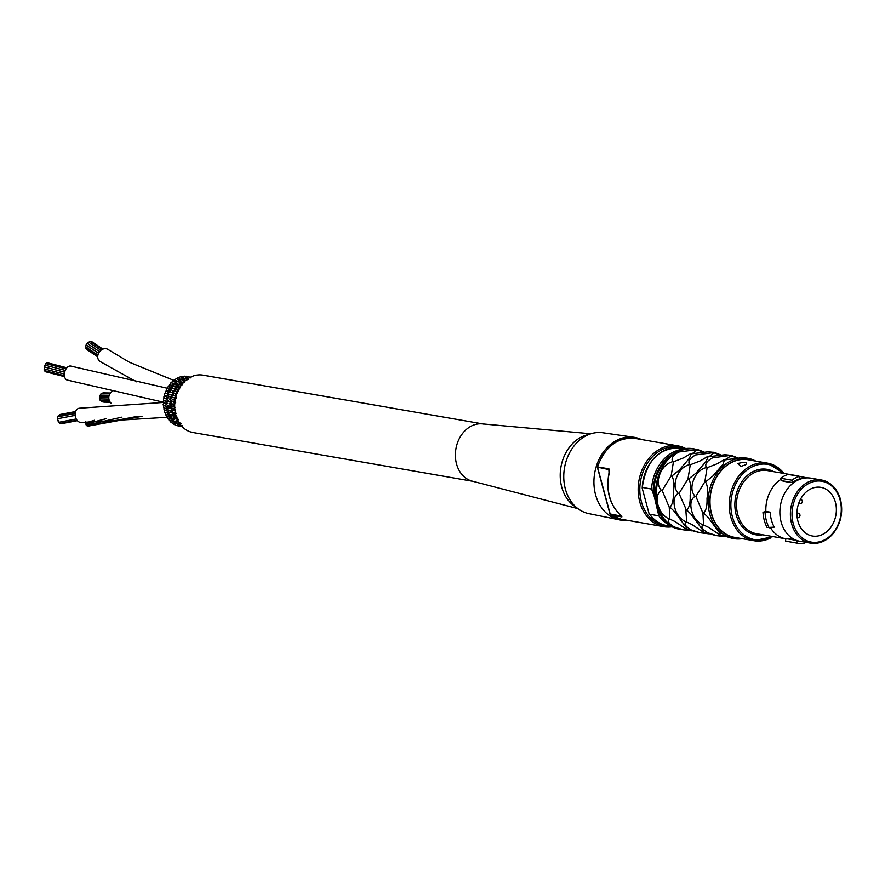 <?xml version="1.0" encoding="UTF-8"?>
<svg xmlns="http://www.w3.org/2000/svg" width="885" height="885" viewBox="0 0 885 885"><rect width="100%" height="100%" fill="white"/><g stroke="black" fill="none" stroke-linecap="round" stroke-linejoin="round"><path stroke-width="1.33" d="M654.269 496.54L658.816 515.833L649.701 514.251L648.971 513.289L642.211 488.243L642.466 487.458L651.581 489.051L654.269 496.54A37.281 29.493 99.9 0 1 671.914 455.786M642.211 488.243L642.466 487.458A39.493 31.24 -80.1 0 1 680.709 447.898L687.048 449.005M673.474 526.807L667.146 525.701A39.493 31.24 -80.1 0 1 649.701 514.251L648.971 513.289M797.042 540.558L796.81 543.069L785.581 541.111L785.825 538.556L796.743 540.458A32.037 25.344 99.9 0 0 799.918 541.288L810.45 543.125A32.037 25.344 99.9 0 0 823.88 540.967M796.81 543.069A34.36 27.192 99.9 0 0 798.115 543.335A34.36 27.192 99.9 0 0 804.697 543.467L804.819 542.14M785.581 541.111A34.36 27.192 99.9 0 0 786.887 541.377L798.115 543.335M789.929 539.153A31.827 25.178 -80.1 0 1 785.825 538.556A116.776 71.276 104.3 0 1 794.807 539.872L796.732 540.458A32.037 25.344 99.9 0 1 781.123 521.995A32.037 25.344 99.9 0 1 797.496 480.323A32.037 25.344 99.9 0 1 807.64 477.878A32.037 25.344 99.9 0 1 810.925 478.166L821.457 480.002A32.037 25.344 99.9 0 0 808.016 482.159A32.037 25.344 99.9 0 0 790.416 515.667A32.037 25.344 99.9 0 0 810.45 543.125C818.625 544.33 825.982 541.399 832.531 534.341C840.805 524.174 843.46 512.537 840.496 499.439C837.177 488.487 830.827 482.004 821.457 480.002A32.037 25.344 99.9 0 1 840.252 499.295M755.735 461.096A40.765 32.258 99.9 0 0 747.725 458.286L741.973 457.689L724.428 459.946L723.023 464.249L712.956 475.953L705.511 481.949C707.679 485.555 708.188 491.02 707.015 498.332C707.27 505.755 706.13 510.645 703.597 512.979L708.011 517.271L720.136 533.666L719.793 534.872L733.72 538.611A40.765 32.258 99.9 0 0 742.216 538.677M724.837 459.957L723.72 459.868L726.662 459.005L730.778 455.775L737.194 458.032M773.147 536.62L753.887 540.713L734.661 537.361A39.371 31.152 -80.1 0 1 710.035 503.609A39.371 31.152 -80.1 0 1 731.674 462.435A39.371 31.152 -80.1 0 1 748.19 459.78L767.417 463.132A39.371 31.152 99.9 0 0 750.9 465.787A39.371 31.152 99.9 0 0 729.262 506.961A39.371 31.152 99.9 0 0 753.887 540.713A39.371 31.152 99.9 0 0 770.404 538.058M692.181 530.878L683.143 529.794L674.193 526.918C668.772 523.61 667.091 520.977 669.149 519.019C663.595 516.254 659.878 511.596 657.997 505.036C656.205 497.99 657.345 493.1 661.427 490.39C657.765 486.407 657.256 480.942 659.922 474.006C662.622 467.313 666.881 463.209 672.7 461.682C670.963 458.452 673.009 455.233 678.839 452.003L696.373 449.735L697.148 449.469L695.234 449.137A40.765 32.258 -80.1 0 0 678.131 451.881A40.765 32.258 -80.1 0 0 655.73 494.516A40.765 32.258 -80.1 0 0 681.229 529.462C639.49 524.882 654.402 439.325 695.234 449.137M725.866 536.741L716.828 535.668L707.878 532.792C702.458 529.484 700.776 526.852 702.834 524.894C697.28 522.128 693.563 517.471 691.683 510.899C689.891 503.853 691.03 498.974 695.101 496.253C691.439 492.281 690.942 486.816 693.608 479.869C696.307 473.176 700.566 469.072 706.385 467.557C704.648 464.326 706.695 461.096 712.525 457.877L730.833 455.344L725.125 454.746L706.883 456.937L709.825 456.074L713.929 452.843L712.646 452.489L713.985 452.401L708.288 451.815L690.046 453.994L692.977 453.142L697.092 449.912L696.373 449.735C695.466 448.784 697.889 449.514 703.663 451.925L703.995 452.102M745.502 464.846L740.922 466.395L737.78 463.497C745.812 461.616 748.389 462.07 745.502 464.846M794 475.433A32.037 25.344 -80.1 0 1 796.887 475.721L767.561 470.61A32.037 25.344 -80.1 0 0 754.12 472.767A32.037 25.344 -80.1 0 0 736.519 506.264A32.037 25.344 -80.1 0 0 756.553 533.721L785.803 538.821A32.037 25.344 -80.1 0 1 770.514 527.692M762.981 512.26A34.36 27.192 99.9 0 0 767.085 527.482L774.253 527.139A31.561 24.968 99.9 0 1 771.421 520.059A31.561 24.968 99.9 0 1 770.216 512.149A116.776 19.083 177.5 0 0 765.857 511.519L769.342 512.127L762.981 512.26L765.857 511.519A32.037 25.344 -80.1 0 1 780.902 479.36M796.887 475.721A32.037 25.344 -80.1 0 1 800.084 476.55L807.64 477.878M835.396 502.226A24.691 19.536 -80.1 0 1 831.258 526.675A24.691 19.536 -80.1 0 1 812.408 536.011A24.691 19.536 -80.1 0 1 797.407 508.333A24.691 19.536 -80.1 0 1 820.893 487.358A24.691 19.536 -80.1 0 1 835.396 502.226M780.592 478.232A34.36 27.192 99.9 0 1 788.148 474.415L799.376 476.373L800.018 478.73A31.827 25.178 99.9 0 0 792.462 482.546A116.776 55.102 53.7 0 1 781.234 480.588L780.592 478.232L791.821 480.179L792.462 482.546L781.234 480.588M765.082 512.625A34.36 27.192 99.9 0 0 769.187 527.847M770.216 512.149L769.342 512.127M799.376 476.373A34.36 27.192 99.9 0 0 791.821 480.179M719.793 534.872L708.852 527.493L703.575 524.993L702.911 512.835L703.597 512.979M703.188 513.765L695.864 496.385L704.825 481.838L705.511 481.949M704.825 481.838L707.126 467.711L717.403 463.685L723.72 459.868M702.956 531.929L692.004 524.551L686.738 522.05L685.698 508.421L679.016 493.443L687.988 478.907L688.674 479.017C690.842 482.624 691.34 488.077 690.178 495.401C690.433 502.824 689.282 507.702 686.749 510.048L691.163 514.34L703.298 530.723L702.956 531.929L715.29 535.392M686.34 510.833L686.063 509.904L686.749 510.048M713.929 452.843L720.346 455.089M707.989 457.025L706.175 461.317L696.119 473.01L688.674 479.017M730.778 455.775L730.059 455.609C729.151 454.647 731.574 455.377 737.349 457.799L737.681 457.965M687.988 478.907L690.278 464.78L700.555 460.753L706.883 456.937M695.101 496.253L695.864 496.385M706.385 467.557L707.126 467.711M702.834 524.894L703.575 524.993M708.918 533.843L699.991 532.737L691.041 529.849C685.609 526.553 683.928 523.92 685.997 521.962C680.432 519.196 676.715 514.528 674.846 507.968C673.042 500.921 674.193 496.042 678.264 493.321C674.602 489.339 674.105 483.885 676.76 476.938C679.459 470.245 683.718 466.141 689.537 464.625C687.8 461.395 689.846 458.165 695.676 454.934L713.221 452.677C712.303 451.715 714.737 452.445 720.512 454.857L720.832 455.034M678.264 493.321L679.016 493.443M689.537 464.625L690.278 464.78M685.997 521.962L686.738 522.05M691.152 454.082L689.338 458.386L679.271 470.079L671.826 476.075C673.994 479.681 674.503 485.146 673.33 492.458C673.585 499.892 672.445 504.771 669.912 507.105L674.326 511.397L686.461 527.792L686.107 528.998L699.991 532.737M686.107 528.998L675.167 521.619L669.89 519.119L669.226 506.961L669.912 507.105M669.503 507.89L662.179 490.511L671.14 475.964L671.826 476.075M697.092 449.912L703.509 452.158M671.14 475.964L673.441 461.837L683.718 457.81L690.046 453.994M661.427 490.39L662.179 490.511M672.7 461.682L673.441 461.837M669.149 519.019L669.89 519.119M610.296 514.451A1.162 0.675 -55.7 0 0 610.661 514.948L621.889 516.906L620.684 515.136A40.998 32.446 -80.1 0 1 609.278 472.878L608.902 468.796L597.64 466.97M621.635 516.143L610.163 513.975M597.607 467.18L608.88 469.581L609.035 472.856C605.727 490.5 609.544 504.572 620.485 515.048L621.613 516.021M608.902 468.796A1.162 0.918 -80.1 0 0 608.88 469.581L609.466 472.988M672.799 526.697L663.861 526.675L621.049 519.207A40.998 32.446 -80.1 0 1 610.661 514.948A1.162 0.918 -80.1 0 1 610.274 514.362L597.652 467.623A1.162 0.918 -80.1 0 1 597.674 466.837A40.998 32.446 -80.1 0 1 635.131 438.418L677.943 445.885A40.998 32.446 99.9 0 0 660.741 448.64A40.998 32.446 99.9 0 0 638.207 491.529A40.998 32.446 99.9 0 0 663.861 526.675A40.998 32.446 99.9 0 0 672.722 526.675M627.2 520.28A41.938 33.176 -80.1 0 1 619.456 519.86L588.746 513.599A41.042 32.468 -80.1 0 1 578.392 508.997L573.922 505.766A38.442 30.411 -80.1 0 1 560.493 470.212A38.442 30.411 -80.1 0 1 581.379 437.046A38.442 30.411 -80.1 0 1 586.235 435.132L591.534 433.595A41.042 32.468 -80.1 0 1 602.84 432.765L633.848 437.267A41.938 33.176 -80.1 0 1 641.282 439.491M578.392 508.997A41.042 32.468 -80.1 0 1 564.055 471.041A41.042 32.468 -80.1 0 1 586.346 435.641A41.042 32.468 -80.1 0 1 591.534 433.595M577.85 508.609L472.159 481.13A29.116 23.043 -80.1 0 1 455.377 455.554A29.116 23.043 -80.1 0 1 471.406 426.028A29.116 23.043 -80.1 0 1 482.137 423.871L590.892 433.783M619.456 519.86A41.938 33.176 -80.1 0 1 593.946 483.597A41.938 33.176 -80.1 0 1 617 440.21A41.938 33.176 -80.1 0 1 633.848 437.267M100.89 350.327L88.799 342.196A0.929 0.752 123.9 0 0 87.759 343.734A0.929 0.752 123.9 0 0 88.268 343.834M190.651 377.873L188.881 376.678A1.162 0.918 99.9 0 0 187.498 377.452M185.54 377.718L187 377.475L185.983 378.846M188.317 379.521L187 377.475L184.832 376.258A1.162 0.918 99.9 0 0 183.483 377.53M187 377.475L187.72 378.006M185.131 380.926L182.952 377.884L181.58 378.116L182.952 377.884L182.166 379.466L183.151 380.163M182.255 377.475L180.739 376.888A1.162 0.918 99.9 0 0 180.031 379.09L182.719 380.13M182.952 377.884L183.859 378.36M186.481 379.975L187.908 379.632M182.587 384.068L180.551 382.32L179.323 382.585L181.691 382.585L179.002 379.322L177.697 379.532L179.002 379.322L178.361 380.605L179.356 382.652M178.095 378.891L176.768 378.548A1.162 0.918 99.9 0 0 176.237 380.804L179.035 381.535M184.987 381.125L182.819 380.827L184.146 380.506L183.416 381.833L184.534 382.729M179.002 379.322L180.064 379.687M184.146 380.506L185.12 380.904M174.887 383.139L175.307 381.745L176.524 381.933L175.429 380.141A1.162 0.918 99.9 0 0 173.77 381.247M173.106 381.158A1.162 0.918 99.9 0 0 172.741 383.459L175.606 383.847M173.991 381.767L173.095 381.158M174.079 381.9L175.307 381.745L178.56 385.086L177.288 384.997L177.022 386.535M180.551 382.32L180.053 383.78L180.927 385.329M171.856 386.479L172.033 385.019L173.371 384.997L172.011 383.139A1.162 0.918 99.9 0 0 170.495 384.621M169.898 384.61A1.162 0.918 99.9 0 0 169.699 386.922L172.575 386.977M170.683 384.898L169.887 384.61M170.882 385.119L174.467 386.513L175.861 388.283M177.752 387.033L174.644 386.712M176.137 385.196L177.288 384.997L176.137 385.196M180.485 387.829L177.288 384.997M180.872 385.229L182.056 384.931L180.872 385.229M169.4 390.473L169.334 389.035L170.739 388.747L169.112 386.889M167.796 388.648L167.276 388.758A1.162 0.918 99.9 0 0 167.265 391.059L170.086 390.783M168.239 389.035L171.967 390.219L173.714 392.033M173.405 388.526L174.478 388.415L174.622 390.108M175.175 390.274L172.254 390.44M171.956 386.645L173.25 388.371L170.086 388.482M179.533 387.995L178.062 388.05L179.146 387.851L179.08 389.488M177.022 390.086L174.478 388.415L178.162 387.663M179.146 387.851L179.832 387.486M169.013 394.356L166.258 393.504L167.32 393.582L167.973 395.119M167.32 393.582L168.758 393.017L166.867 391.236A1.162 0.918 99.9 0 0 165.661 393.106L165.362 393.405A1.162 0.918 99.9 0 0 165.539 395.683L168.25 395.108M167.575 394.92L169.466 396.668L166.811 397.52L166.07 398.493L166.977 399.788M171.248 392.442L172.265 392.442L172.686 394.024M173.15 394.079L170.473 394.61L172.199 396.192M172.498 397.42L169.754 396.768L173.814 395.329L172.52 393.925M169.433 390.517L171.015 392.287L168.084 392.829M177.653 391.712L175.728 391.502L176.746 391.413L177.055 393.161M177.575 393.161L175.141 393.582L176.425 394.931M173.869 393.438L174.92 393.427L172.265 392.442L172.995 391.79M176.746 391.413L177.409 390.871M167.508 397.63L165.362 395.993A1.162 0.918 99.9 0 0 164.289 397.984L164.245 398.361A1.162 0.918 99.9 0 0 164.588 400.595M167.508 403.339L164.632 403.239L165.65 403.527L166.336 402.343L168.681 401.336L166.601 399.732M165.041 398.305L166.07 398.493L165.041 398.305M170.728 396.878L171.424 398.294M171.402 400.573L169.367 399.035L171.779 398.272M167.896 398.781L166.07 398.493M171.801 401.602L168.991 401.314L169.953 401.547L172.708 399.622L171.236 398.239M175.949 396.967L173.792 397.63L175.33 399.002M176.181 395.772L173.991 395.429L174.953 395.462L176.469 398.095L173.847 399.821L175.761 402.321M174.953 395.462L175.639 394.721M163.957 403.405L164.212 403.328A1.162 0.918 99.9 0 0 164.013 405.64A1.162 0.918 99.9 0 0 164.466 405.573L166.834 404.522M165.65 403.527L166.391 404.578L165.65 403.527M171.336 404.976L168.969 403.593L171.104 402.675M169.953 401.547L172.354 404.08L170.573 404.965M174.976 401.071L173.084 401.845L174.92 403.195M172.918 399.655L173.847 399.821L172.918 399.655M175.186 400.053L173.847 399.821M164.566 408.295A1.162 0.918 99.9 0 0 165.185 410.397L167.309 409.202M165.052 408.096L166.988 409.301L166.081 408.483L166.668 407.1L168.725 406.06L166.126 404.478M164.51 408.317L164.035 408.051A1.162 0.918 99.9 0 0 164.798 407.974M169.002 405.883L170.882 407.188L169.953 406.248L170.573 404.976M172.011 409.224L169.3 407.952L166.081 408.483M175.219 407.321L173.04 406.115L174.688 405.275M171.801 405.817L172.785 406.182L169.953 406.248M174.71 404.412L172.564 403.991L174.4 405.363L173.471 404.301L175.772 402.31M165.749 412.996A1.162 0.918 99.9 0 0 166.701 414.877L168.581 413.583M166.28 412.642L168.382 413.682L167.331 413.129L167.796 411.569L169.577 410.618L166.612 409.235M166.026 412.786L165.163 412.808A1.162 0.918 99.9 0 1 165.761 410.551M173.405 413.107L170.329 412.067L167.331 413.129M169.765 410.275L171.823 411.414L170.75 410.751L172.796 408.317M173.692 410.009L170.75 410.751M174.765 408.726L172.929 408.262L174.953 409.478L173.858 408.704L174.688 407.166M167.741 417.222A1.162 0.918 99.9 0 0 168.969 418.793M168.261 416.702L170.495 417.543L169.367 417.277L169.666 415.563L171.203 414.357M168.15 416.802L167.077 417.089A1.162 0.918 99.9 0 1 167.508 414.799M176.215 413.284L172.287 414.888L173.471 415.242L172.287 414.888L172.663 413.24L173.98 412.288M173.515 415.209L169.367 417.277M175.318 412.83L176.192 413.295M174.964 412.841L175.108 411.613M170.462 420.795A1.162 0.918 99.9 0 0 171.878 421.979L173.206 420.729M175.673 418.561L172.077 420.74L170.916 420.098L173.239 420.696L172.077 420.74L172.199 418.893L173.504 417.72M177 417.477L174.511 418.461L173.438 417.786L175.75 418.494L174.511 418.461L174.743 416.658L175.861 415.751M175.761 415.839L176.768 416.525L175.761 415.839M178.195 421.061L177.321 421.315L178.416 419.335M173.781 423.528A1.162 0.918 99.9 0 0 175.407 424.18M178.372 421.249L175.352 423.362L174.124 422.665L176.502 423.019L175.352 423.362L176.281 421.271M177.597 421.26L178.471 421.559M177.321 421.315L178.56 421.028L176.17 420.563L177.321 421.315M177.575 425.309A1.162 0.918 99.9 0 0 179.279 425.386M177.752 424.302L179.047 425.032L180.142 424.402L179.047 425.032L178.527 423.417M175.739 423.849A1.162 0.918 99.9 0 0 176.613 425.464L179.047 425.032L180.949 423.539M179.367 422.521L180.595 423.329M190.585 377.154A1.162 0.918 99.9 0 0 189.844 377.331M187.742 378.039L187.266 376.833A1.162 0.918 99.9 0 0 185.706 376.711M183.217 376.91A1.162 0.918 99.9 0 0 181.525 377.198M180.075 379.709L179.224 378.039A1.162 0.918 99.9 0 0 177.498 378.736M169.123 386.9A1.162 0.918 99.9 0 0 167.84 388.703M167.044 402.387L164.665 400.938A1.162 0.918 99.9 0 0 163.736 403.04A1.162 0.918 99.9 0 0 164.4 403.095M167.376 407.056L164.798 405.872A1.162 0.918 99.9 0 0 164.035 408.051M179.522 425.187A1.162 0.918 99.9 0 0 180.573 426.349L182.653 425.796M175.872 421.149L173.006 421.249A1.162 0.918 99.9 0 0 172.94 423.561M172.829 418.66L169.964 418.417A1.162 0.918 99.9 0 0 169.721 420.74M112.55 391.214A7.224 6.604 91 0 0 109.342 394.887A7.224 6.604 91 0 0 111.488 403.549M173.858 380.406L129.232 362.186L108.036 349.464A7.224 5.808 123.9 0 0 107.616 349.21A7.224 5.808 123.9 0 0 99.02 352.462A7.224 5.808 123.9 0 0 99.972 361.445L136.401 381.811M44.504 368.956A0.929 0.575 104.5 0 0 44.847 370.527M167.597 388.305L70.866 366.091A7.224 4.469 104.5 0 0 65.169 370.627A7.224 4.469 104.5 0 0 67.26 380.085L163.282 402.177M163.327 402.465L79.119 408.25A7.224 5.255 79.2 0 0 75.125 414.445A7.224 5.255 79.2 0 0 79.03 421.968A7.224 5.255 79.2 0 0 81.818 422.444L167.73 417.266M94.54 420.253L85.369 422.975L85.79 424.07M85.325 421.791L85.756 422.886M87.847 424.988L88.268 426.083M86.774 424.833L87.206 425.928M106.51 418.616L85.867 424.103L86.299 425.198M482.889 423.937L202.919 375.14A29.116 23.043 99.9 0 0 175.219 399.865A29.116 23.043 99.9 0 0 192.919 432.511L472.878 481.318M473.619 481.451A29.116 23.043 -80.1 0 1 455.919 448.806A29.116 23.043 -80.1 0 1 483.619 424.07M102.218 349.442L90.458 341.533A0.929 0.752 123.9 0 0 89.131 342.406M86.299 347.23A0.929 0.752 123.9 0 0 86.188 348.657L97.726 356.423M99.551 351.71L87.515 343.612A0.929 0.752 123.9 0 0 86.476 345.161L98.556 353.292M108.822 397.177L100.226 397.022A0.929 0.852 91 0 0 99.374 398.128A0.929 0.852 91 0 0 100.193 398.892L108.91 399.047M109.906 393.748L101.576 393.593A0.929 0.852 91 0 0 100.901 395.119M66.873 367.784L48.476 363.038A0.929 0.575 104.5 0 0 48.166 363.093M101.432 400.684A0.929 0.852 91 0 0 102.24 401.867L110.083 402.011M66.087 368.824L46.064 363.658A0.929 0.575 104.5 0 0 45.345 365.262M103.412 401.89A0.929 0.852 91 0 0 103.976 402.144L110.249 402.255M64.671 372.231L44.715 367.087A0.929 0.575 104.5 0 0 44.604 368.813M100.824 395.197A0.929 0.852 91 0 0 99.629 396.226A0.929 0.852 91 0 0 100.447 396.978L108.822 397.122M103.556 392.962A0.929 0.852 91 0 0 102.372 393.615M44.969 370.738A0.929 0.575 104.5 0 0 45.677 371.623M100.525 398.892A0.929 0.852 91 0 0 100.846 400.684L109.441 400.828M86.973 349.188A0.929 0.752 123.9 0 0 87.77 349.885M102.903 349.121L92.029 341.798A0.929 0.752 123.9 0 0 91.078 341.942M86.708 345.327A0.929 0.752 123.9 0 0 85.9 346.964A0.929 0.752 123.9 0 0 86.409 347.053M75.181 413.494L58.023 416.758A0.929 0.675 79.2 0 0 58.321 418.594M75.17 415.386L58.001 418.66A0.929 0.675 79.2 0 0 58.355 420.486L58.698 420.419A0.929 0.675 79.2 0 0 59.052 422.256L76.221 418.981M66.773 367.894L47.292 362.872A0.929 0.575 104.5 0 0 46.474 363.768M61.01 423.273A0.929 0.675 79.2 0 0 61.707 423.661L77.393 420.674M65.269 370.395L45.124 365.206A0.929 0.575 104.5 0 0 45.013 366.932M75.645 411.525L59.992 414.501A0.929 0.675 79.2 0 0 59.494 415.098M59.439 422.178A0.929 0.675 79.2 0 0 60.28 423.417L77.017 420.231M75.468 412.056L58.742 415.242A0.929 0.675 79.2 0 0 58.41 416.68M649.634 514.229A39.15 30.975 99.9 0 0 651.548 516.597M662.953 451.195A39.15 30.975 99.9 0 0 642.222 487.79M658.816 515.833A39.493 31.24 99.9 0 0 672.766 526.42M666.361 521.497A38.32 30.322 -80.1 0 1 658.639 512.714M657.522 508.587A37.281 29.493 99.9 0 0 661.538 515.313M755.801 461.107L747.725 458.286A40.765 32.258 99.9 0 0 730.623 461.03A40.765 32.258 99.9 0 0 708.221 503.665A40.765 32.258 99.9 0 0 733.72 538.611L742.283 538.688M738.001 537.936A39.604 31.34 -80.1 0 1 709.98 505.755A39.604 31.34 -80.1 0 1 731.618 462.224A39.604 31.34 -80.1 0 1 751.531 460.366M653.163 492.414A38.32 30.322 -80.1 0 1 678.541 451.593M686.229 449.137A39.493 31.24 99.9 0 0 651.581 489.051M772.085 536.432A38.21 30.234 -80.1 0 1 732.581 517.448A38.21 30.234 -80.1 0 1 751.896 466.981A38.21 30.234 -80.1 0 1 783.092 473.32M783.999 473.475A39.371 31.152 99.9 0 0 767.417 463.132L784.143 473.497M773.645 471.672A33.199 26.262 99.9 0 0 753.135 471.572A33.199 26.262 99.9 0 0 735.291 510.59A33.199 26.262 99.9 0 0 762.649 534.783M840.075 499.87A30.864 24.426 -80.1 0 1 824.3 540.016A30.864 24.426 -80.1 0 1 793.225 523.511A30.864 24.426 -80.1 0 1 809.012 483.354A30.864 24.426 -80.1 0 1 840.075 499.87M668.927 526.011A39.836 31.517 -80.1 0 1 640.021 494.095A39.836 31.517 -80.1 0 1 661.737 449.834A39.836 31.517 -80.1 0 1 682.49 448.208M686.284 448.872A40.998 32.446 99.9 0 0 677.943 445.885L686.362 448.883M621.889 516.906A1.162 0.918 -80.1 0 1 621.491 516.32L621.37 515.855M608.88 469.581L609.3 471.119M797.274 517.736L797.219 517.725A2.334 1.847 99.9 0 0 797.274 517.736A2.334 2.334 0 0 0 799.963 515.833A2.334 2.334 0 0 0 798.071 513.145A2.334 1.847 99.9 0 0 796.942 513.377M798.724 503.311A2.334 1.847 99.9 0 0 799.597 503.797A2.334 2.334 0 0 0 802.286 501.961A2.334 2.334 0 0 0 800.516 499.228M667.146 525.701C659.978 524.374 654.037 520.446 649.313 513.908M683.143 529.794L681.229 529.462M642.211 487.989C646.028 460.875 658.86 447.511 680.709 447.898M716.828 535.668L715.29 535.403M610.042 514.274A1.162 1.162 0 0 0 610.495 514.882L621.049 519.207M597.408 466.882A1.162 1.162 0 0 0 597.419 467.479L610.031 514.218M597.43 466.826C605.119 446.449 617.686 436.98 635.131 438.418M796.954 512.946L798.071 513.145M798.613 503.631L799.597 503.797M99.562 351.677L87.759 343.734M187.31 377.552L188.682 378.249M183.383 377.906L187.399 379.388M181.414 382.121L182.221 382.309M179.544 379.256L183.449 380.218M184.578 380.473L185.474 380.683M177.332 384.068L180.772 384.488M175.938 381.546L179.677 382.01M181.093 382.187L184.644 382.574M172.741 384.665L176.259 384.709M177.907 384.721L181.193 384.732M178.471 389.931L177.277 390.064M175.661 391.236L172.984 391.79M177.42 390.871L178.084 390.739M164.577 400.595L167.143 399.755M175.65 394.721L176.602 394.433M171.181 407.089L169.289 408.107M172 411.337L170.34 412.41M175.108 409.401L173.681 410.275M170.573 417.488L168.958 418.804M175.296 424.324L176.369 423.185M179.091 425.696L179.92 424.745M183.87 378.382L183.228 376.922M177.1 386.656L178.029 388.017M175.02 383.448L176.082 385.119M177.111 389.842L178.173 391.148M174.478 389.964L175.617 391.402M173.88 405.208L174.677 405.795M174.301 409.423L174.854 409.755M170.418 407.078L172.785 408.505M173.936 410.12L174.953 410.607M171.236 411.403L173.98 412.687M172.774 415.353L175.905 416.426M168.493 411.459L165.772 410.563M167.884 413.693L171.236 414.822M174.964 418.76L177.343 419.291M170.34 415.375L167.519 414.811M172.022 415.729L175.44 416.481M169.898 417.665L173.604 418.461M179.367 425.054L180.662 424.877M174.577 423.506L172.918 423.561M175.761 423.472L180.053 423.406M171.093 420.851L169.699 420.729M172.553 420.972L176.591 421.36M178.903 381.844L175.96 381.015M64.428 375.749L44.493 370.616M177.376 390.185L178.272 390.351M172.088 403.881L169.455 403.383M106.2 418.66L85.723 424.092M142.009 416.337L88.212 426.105M137.197 416.415L87.139 425.962M121.975 417.145L86.232 425.22M64.395 374.089L44.25 368.89M109.198 395.263L100.481 395.119M110.415 393.006L103.213 392.874M64.583 376.667L45.312 371.7M97.715 356.832L87.261 349.796M97.925 355.051L85.9 346.964M64.694 372.176L44.659 367.01"/></g></svg>
